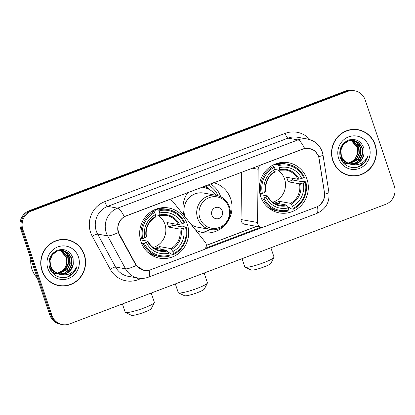 <?xml version="1.0" encoding="UTF-8"?>
<svg xmlns="http://www.w3.org/2000/svg" width="415" height="415" viewBox="0 0 415 415"><rect width="100%" height="100%" fill="white"/><g stroke="black" fill="none" stroke-linecap="round" stroke-linejoin="round"><path stroke-width="0.62" d="M167.634 200.113L167.769 200.134A4.814 4.622 -79.9 0 1 172.873 201.555L205.295 242.256A4.814 4.622 -79.9 0 1 203.246 249.866L150.655 269.766A12.995 12.476 100.1 0 1 144.249 270.373L142.319 270.03M260.672 196.56A25.512 24.485 100.1 0 0 279.342 212.916A25.512 24.485 100.1 0 0 306.955 179.041A25.512 24.485 100.1 0 0 288.285 162.685A25.512 24.485 100.1 0 0 260.672 196.56M141.027 241.831A25.512 24.485 100.1 0 0 159.697 258.192A25.512 24.485 100.1 0 0 187.315 224.318A25.512 24.485 100.1 0 0 168.646 207.957A25.512 24.485 100.1 0 0 141.027 241.831M167.769 200.134L126.316 215.821A12.995 12.476 100.1 0 0 118.654 232.473A12.995 12.476 100.1 0 0 119.546 234.522L135.632 264.085A12.995 12.476 100.1 0 0 144.249 270.373M213.58 182.725A25.512 24.485 -79.9 0 1 230.641 198.744A25.512 24.485 -79.9 0 1 203.028 232.618A25.512 24.485 -79.9 0 1 195.413 229.848M302.722 149.068L261.268 164.755A4.814 4.622 -79.9 0 0 258.172 169.279L257.539 222.487A4.814 4.622 -79.9 0 0 263.691 226.995L316.282 207.09A12.995 12.476 100.1 0 0 324.483 192.627L319.177 158.981A12.995 12.476 100.1 0 0 309.128 148.461A12.995 12.476 100.1 0 0 302.722 149.068L302.592 149.042M184.198 215.764A25.512 24.485 -79.9 0 1 187.938 192.43M220.713 196.731A25.512 24.485 100.1 0 0 210.54 183.876M207.925 184.867A23.344 22.41 -79.9 0 1 218.041 195.704M210.037 189.914A23.344 22.41 100.1 0 0 205.684 185.713M241.608 172.121L241.042 219.551A4.814 4.622 100.1 0 0 244.824 224.282L261.32 227.218M41.982 270.725A23.344 22.41 100.1 0 0 59.065 285.696A23.344 22.41 100.1 0 0 84.338 254.696A23.344 22.41 100.1 0 0 67.251 239.73A23.344 22.41 100.1 0 0 41.982 270.725M58.536 285.598A23.344 22.41 100.1 0 0 63.339 285.785M332.794 160.683A23.344 22.41 100.1 0 0 349.876 175.654A23.344 22.41 100.1 0 0 375.144 144.653A23.344 22.41 100.1 0 0 358.062 129.682A23.344 22.41 100.1 0 0 332.794 160.683M349.347 175.55A23.344 22.41 100.1 0 0 354.151 175.737M143.958 270.44L136.125 265.538L119.136 234.568L117.844 230.683C117.196 224.629 119.344 219.96 124.287 216.682L304.626 148.44L309.32 148.373L314.461 150.614L318.009 154.94L318.704 156.709L324.686 194.184L323.648 200.04L320.126 204.797M62.483 324.613L60.357 324.234A14.442 13.861 100.1 0 1 49.784 314.975L20.75 229.189A14.442 13.861 100.1 0 1 29.263 210.69L345.399 91.061A14.442 13.861 100.1 0 1 352.517 90.387L353.58 90.574A14.442 13.861 100.1 0 0 346.463 91.248L30.331 210.877A14.442 13.861 100.1 0 0 21.813 229.381L50.853 315.161A14.442 13.861 100.1 0 0 61.42 324.426A14.442 13.861 100.1 0 1 50.853 315.161L21.813 229.381A14.442 13.861 100.1 0 1 30.331 210.877L346.463 91.248A14.442 13.861 100.1 0 1 353.58 90.574L354.643 90.766A14.442 13.861 100.1 0 0 347.531 91.44L31.395 211.069A14.442 13.861 100.1 0 0 22.877 229.568L51.917 315.353A14.442 13.861 100.1 0 0 62.483 324.613A14.442 13.861 100.1 0 0 69.601 323.939L385.737 204.31A14.442 13.861 100.1 0 0 394.25 185.811L365.216 100.025A14.442 13.861 100.1 0 0 354.643 90.766M262.934 227.207L203.957 249.524M261.092 227.171L205.358 248.263M362.103 131.078A23.344 22.41 100.1 0 0 357.528 129.594M71.292 241.12A23.344 22.41 100.1 0 0 66.716 239.642M67.209 239.963A23.105 22.177 100.1 0 0 42.2 270.642A23.105 22.177 100.1 0 0 59.106 285.458A23.105 22.177 100.1 0 0 84.121 254.779A23.105 22.177 100.1 0 0 67.209 239.963L66.146 239.777A23.105 22.177 100.1 0 0 61.913 239.45M30.835 258.981A24.07 23.1 100.1 0 0 32.017 269.314A24.07 23.1 100.1 0 0 37.303 278.097M60.491 250.333L66.535 257.238C68.086 264.718 65.311 269.921 58.214 272.842A12.035 11.553 100.1 0 0 66.364 258.078L66.115 257.165L60.268 250.354M58.214 272.842L56.57 273.288M61.368 250.312L68.226 257.539L68.532 263.712L65.793 269.33L57.223 273.584M54.635 273.418L52.461 272.805M61.15 250.312L67.806 257.466L68.112 263.639L65.373 269.257L57.021 273.495M54.215 273.345L52.56 272.92M62.229 250.359L67.002 253.077L69.917 257.84L70.223 264.013L67.484 269.631L58.038 273.895M56.326 273.718L51.621 271.747M62.017 250.338L66.665 253.083L69.492 257.767L69.798 263.94L67.064 269.558L57.835 273.822M55.901 273.646L51.911 272.136M60.341 274.414A12.035 11.553 100.1 0 0 73.289 263.935L73.087 258.26C70.099 250.81 64.818 248.165 57.26 250.323C50.376 253.902 47.792 259.619 49.51 267.478C51.88 276.089 62.395 280.255 69.959 275.897C73.517 273.693 75.857 270.533 76.983 266.414C73.372 273.277 67.827 275.944 60.341 274.414L54.132 271.669L50.614 266.555L50.028 260.329L52.482 254.665L57.27 251.07L63.08 250.473L68.371 253.077L71.603 258.14L71.909 264.314L69.175 269.932L64.538 273.309L58.868 274.139M58.017 274.019L49.613 267.815M62.867 250.437L68.019 253.067L71.183 258.068L71.489 264.236L68.75 269.859L64.221 273.189L58.66 274.082M57.592 273.947L50.257 269.413M73.289 263.935L70.441 270.16L65.482 273.661L59.495 274.279M59.283 274.248L53.706 271.592L50.194 266.477L49.608 260.257L52.062 254.587L56.85 250.992L63.08 250.473M58.956 249.783L59.47 249.939M59.677 250.012L60.289 250.25M58.868 249.809L59.257 249.934M59.459 250.012L60.071 250.261M59.008 249.773L60.331 250.006M60.538 250.058L61.161 250.24M59.49 249.835L60.118 249.98M60.325 250.038L60.943 250.235M57.633 250.183L62.022 250.307M58.282 249.965L61.389 250.172M61.181 250.136L61.809 250.281M47.875 268.495A16.849 16.169 100.1 0 0 68.506 278.517A16.849 16.169 100.1 0 0 78.44 256.927A16.849 16.169 100.1 0 0 57.81 246.909A16.849 16.169 100.1 0 0 47.875 268.495M65.933 252.413L67.899 256.039M53.96 284.114A23.105 22.177 100.1 0 0 58.043 285.271L59.106 285.458M76.983 266.414L73.803 272.448L67.406 276.966M358.021 129.921A23.105 22.177 100.1 0 0 333.012 160.6A23.105 22.177 100.1 0 0 349.918 175.415A23.105 22.177 100.1 0 0 374.927 144.736A23.105 22.177 100.1 0 0 358.021 129.921L356.957 129.729A23.105 22.177 100.1 0 0 352.724 129.407M351.303 140.291L357.346 147.195C358.897 154.676 356.122 159.879 349.025 162.799A12.035 11.553 100.1 0 0 357.175 148.031L356.926 147.118L351.08 140.306M349.025 162.799L347.381 163.24M352.179 140.265L359.037 147.496L359.343 153.664L356.604 159.287L348.035 163.541M345.446 163.37L343.272 162.763M351.962 140.265L358.612 147.418L358.923 153.591L356.184 159.21L347.832 163.453M345.026 163.297L343.371 162.877M353.041 140.312L357.813 143.03L360.723 147.797L361.034 153.965L358.295 159.588L348.849 163.847M347.137 163.671L342.432 161.7M352.828 140.296L357.476 143.035L360.303 147.719L360.609 153.892L357.87 159.51L348.642 163.78M346.712 163.598L342.723 162.094M351.152 164.371A12.035 11.553 100.1 0 0 364.1 153.887L363.898 148.212C360.905 140.763 355.629 138.117 348.071 140.275C341.187 143.855 338.604 149.576 340.316 157.435C342.691 166.047 353.207 170.212 360.77 165.85C364.329 163.645 366.668 160.486 367.794 156.372C364.183 163.235 358.638 165.901 351.152 164.371L344.943 161.622L341.426 156.507L340.839 150.287L343.293 144.617L348.081 141.022L353.928 140.436L359.183 143.03L362.414 148.098L362.72 154.266L359.987 159.884L355.349 163.266L349.679 164.091M348.823 163.972L340.425 157.773M353.679 140.394L358.83 143.019L361.994 148.02L362.3 154.193L359.561 159.811L355.027 163.147L349.466 164.039M348.403 163.899L341.063 159.37M364.1 153.887L361.252 160.112L356.293 163.619L350.307 164.236M350.094 164.2L344.517 161.549L341.006 156.434L340.414 150.209L342.873 144.544L347.661 140.944L353.891 140.431M349.767 139.741L350.281 139.897M350.488 139.964L351.1 140.203M349.679 139.762L350.068 139.891M350.27 139.964L350.877 140.213M349.819 139.731L351.142 139.959M351.349 140.011L351.972 140.197M350.302 139.793L350.929 139.938M351.137 139.995L351.754 140.192M348.444 140.135L352.833 140.26M349.093 139.922L352.2 140.13M351.993 140.094L352.62 140.239M338.687 158.452A16.849 16.169 100.1 0 0 359.317 168.469A16.849 16.169 100.1 0 0 369.251 146.884A16.849 16.169 100.1 0 0 348.621 136.867A16.849 16.169 100.1 0 0 338.687 158.452M355.494 140.929L358.71 145.992M344.772 174.067A23.105 22.177 100.1 0 0 348.854 175.223L349.918 175.415M367.794 156.372L364.614 162.4L358.212 166.918M154.313 302.618L151.299 308.573A10.588 1.478 161.3 0 1 144.228 312.256A10.588 1.478 161.3 0 1 131.436 315.296L125.423 312.396A15.402 2.148 -18.7 0 0 144.031 307.977A15.402 2.148 -18.7 0 0 154.313 302.618A15.402 2.148 -18.7 0 0 154.364 302.281L151.236 293.047M153.119 247.459A17.809 17.093 100.1 0 0 164.9 224.214A17.809 17.093 100.1 0 0 157.949 215.198M172.588 223.545A22.867 21.948 -79.9 0 1 173.06 225.298L182.237 226.932L183.373 226.621L186.216 227.13L185.604 227.508A22.913 21.99 100.1 0 1 173.589 253.622L172.884 251.532A20.698 19.868 100.1 0 0 183.586 228.276L179.871 229.085L168.443 227.047A17.809 17.093 100.1 0 0 167.826 224.733A17.809 17.093 100.1 0 0 166.913 222.533L178.341 224.567L182.055 223.758A20.698 19.868 100.1 0 0 159.827 212.968L159.121 210.877A22.913 21.99 100.1 0 1 184.078 222.995L184.691 222.616A23.878 22.918 100.1 0 0 168.091 209.523A23.878 22.918 100.1 0 0 158.546 209.923L159.121 210.877M144.264 243.154L143.123 243.439A23.878 22.918 100.1 0 0 159.718 256.532A23.878 22.918 100.1 0 0 169.263 256.133L169.221 255.272A22.913 21.99 100.1 0 1 144.264 243.154L146.288 242.386A20.698 19.868 100.1 0 0 168.516 253.181L166.519 250.261L155.091 248.227A17.809 17.093 100.1 0 0 159.453 246.572L170.887 248.611L172.884 251.532M140.452 239.88L147.854 241.198L146.288 242.386M154.053 210.016L155.812 210.327L155.703 209.414L158.546 209.923M173.589 253.622L173.631 254.478L170.783 253.975L170.249 252.984L168.174 252.616M168.091 209.523L165.248 209.015A23.878 22.918 100.1 0 0 155.703 209.414M147.273 251.786A23.878 22.918 100.1 0 0 156.875 256.024L159.718 256.532M173.631 254.478A23.878 22.918 100.1 0 0 186.216 227.13M143.123 243.439L141.515 243.154M184.078 222.995L182.055 223.758M183.586 228.276L185.604 227.508M168.516 253.181L169.221 255.272M159.827 212.968L159.682 215.504L155.469 214.752M178.341 224.567A17.809 17.093 100.1 0 0 166.223 215.349L159.682 215.504M147.854 241.198L147.678 241.525A18.514 17.772 100.1 0 0 167.214 251.013M140.177 238.672L141.593 238.921L142.739 238.641A22.913 21.99 100.1 0 1 154.754 212.527L154.183 211.572A23.878 22.918 100.1 0 0 141.593 238.921M154.183 211.572L151.937 211.173M154.754 212.527L155.464 214.617A20.698 19.868 100.1 0 0 144.757 237.873L142.739 238.641M146.422 236.742C145.26 228.141 148.254 221.61 155.418 217.144L155.464 214.617M144.757 237.873L146.324 236.685M160.33 249.161L159.453 246.572M168.443 227.047L173.06 225.298M122.404 303.956L125.18 312.158A15.402 2.148 -18.7 0 0 125.423 312.396M273.957 257.347L270.943 263.297A10.588 1.478 161.3 0 1 263.867 266.985A10.588 1.478 161.3 0 1 251.08 270.02L245.068 267.125A15.402 2.148 -18.7 0 0 263.67 262.705A15.402 2.148 -18.7 0 0 273.957 257.347A15.402 2.148 -18.7 0 0 274.004 257.01L270.881 247.776M272.764 202.183A17.809 17.093 100.1 0 0 284.54 178.938A17.809 17.093 100.1 0 0 277.594 169.922M292.227 178.268A22.867 21.948 -79.9 0 1 292.7 180.027L301.881 181.661L303.012 181.35L305.86 181.858L305.248 182.237A22.913 21.99 100.1 0 1 293.234 208.346L292.523 206.255A20.698 19.868 100.1 0 0 303.225 182.999L299.511 183.809L288.083 181.775A17.809 17.093 100.1 0 0 287.465 179.462A17.809 17.093 100.1 0 0 286.558 177.257L297.986 179.296L301.7 178.486A20.698 19.868 100.1 0 0 279.471 167.691L278.766 165.601A22.913 21.99 100.1 0 1 303.718 177.719L304.33 177.34A23.878 22.918 100.1 0 0 287.735 164.247A23.878 22.918 100.1 0 0 278.19 164.646L278.766 165.601M263.909 197.877L262.768 198.163A23.878 22.918 100.1 0 0 279.362 211.261A23.878 22.918 100.1 0 0 288.907 210.862L288.866 210A22.913 21.99 100.1 0 1 263.909 197.877L265.932 197.115A20.698 19.868 100.1 0 0 288.16 207.91L286.158 204.989L274.73 202.951A17.809 17.093 100.1 0 0 279.098 201.301L290.526 203.334L292.523 206.255M260.096 194.604L267.499 195.922L265.932 197.115M273.693 164.739L275.456 165.056L275.342 164.138L278.19 164.646M293.234 208.346L293.275 209.207L290.427 208.698L289.893 207.708L287.818 207.339M287.735 164.247L284.887 163.738A23.878 22.918 100.1 0 0 275.342 164.138M266.918 206.509A23.878 22.918 100.1 0 0 276.514 210.753L279.362 211.261M293.275 209.207A23.878 22.918 100.1 0 0 305.86 181.858M262.768 198.163L261.16 197.877M303.718 177.719L301.7 178.486M303.225 182.999L305.248 182.237M288.16 207.91L288.866 210M279.471 167.691L279.321 170.233L275.109 169.481M297.986 179.296A17.809 17.093 100.1 0 0 285.862 170.072L279.321 170.233M267.499 195.922L267.322 196.254A18.514 17.772 100.1 0 0 286.858 205.736M259.821 193.395L261.237 193.649L262.379 193.364A22.913 21.99 100.1 0 1 274.398 167.255L273.822 166.301A23.878 22.918 100.1 0 0 261.237 193.649M273.822 166.301L271.581 165.901M274.398 167.255L275.104 169.346A20.698 19.868 100.1 0 0 264.402 192.602L262.379 193.364M266.067 191.471C264.9 182.87 267.898 176.334 275.062 171.867L275.104 169.346M264.402 192.602L265.968 191.408M279.975 203.884L279.098 201.301M288.083 181.775L292.7 180.027M242.049 258.685L244.824 266.887A15.402 2.148 -18.7 0 0 245.068 267.125M207.391 283.046L204.372 288.996A10.588 1.478 161.3 0 1 197.301 292.684A10.588 1.478 161.3 0 1 184.509 295.719L178.497 292.824A15.402 2.148 -18.7 0 0 197.104 288.404A15.402 2.148 -18.7 0 0 207.391 283.046A15.402 2.148 -18.7 0 0 207.438 282.708L204.159 273.023M222.336 211.064A5.779 5.545 100.1 0 0 215.261 207.63A5.779 5.545 100.1 0 0 211.852 215.032A5.779 5.545 100.1 0 0 218.928 218.466A5.779 5.545 100.1 0 0 222.336 211.064M191.159 224.505A17.331 16.631 100.1 0 0 197.561 227.171L210.312 229.443A17.331 16.631 100.1 0 1 197.633 218.332A17.331 16.631 100.1 0 1 216.391 195.32L203.641 193.048A17.331 16.631 100.1 0 0 184.882 216.059A17.331 16.631 100.1 0 0 185.282 217.128M216.137 195.278A22.867 21.948 100.1 0 0 203.013 187.315A22.867 21.948 100.1 0 0 201.898 187.149M203.013 187.315L202.484 187.222A22.867 21.948 100.1 0 0 201.939 187.134M201.986 232.405A22.867 21.948 100.1 0 0 210.063 229.396M175.327 283.933L178.258 292.585A15.402 2.148 -18.7 0 0 178.497 292.824M204.289 186.242A25.03 24.023 -79.9 0 1 209.17 189.432M119.546 234.522L119.064 234.439M135.632 264.085L135.15 264.002M252.019 168.179L258.172 169.279M241.042 219.551L257.539 222.487M141.463 278.408L138.003 279.72A24.07 23.1 -79.9 0 1 110.188 269.2L92.26 236.26A24.07 23.1 -79.9 0 1 104.793 201.628L285.131 133.386A4.814 1.172 -110.7 0 0 287.989 138.138L107.651 206.38A19.256 18.483 100.1 0 0 96.301 231.046A19.256 18.483 100.1 0 0 97.624 234.086L115.552 267.027A19.256 18.483 100.1 0 0 128.318 276.338L138.294 278.117A19.256 18.483 -79.9 0 1 125.527 268.806A16.849 3.024 -28.6 0 0 136.125 265.538M285.131 133.386A24.07 23.1 -79.9 0 1 309.984 139.648M297.477 137.241A19.256 18.483 100.1 0 0 287.989 138.138L297.965 139.912A19.256 18.483 -79.9 0 1 307.453 139.02L297.477 137.241M110.188 269.2A4.814 0.866 151.4 0 1 115.552 267.027L125.527 268.806L107.604 235.86A19.256 18.483 -79.9 0 1 106.276 232.825A19.256 18.483 -79.9 0 1 117.627 208.154A16.849 4.103 69.3 0 1 124.287 216.682M118.28 232.55A16.849 3.024 -28.6 0 1 107.604 235.86L97.624 234.086A4.814 0.866 151.4 0 0 92.26 236.26M304.626 148.44A16.849 4.103 -110.7 0 0 297.965 139.912L117.627 208.154L107.651 206.38A4.814 1.172 -110.7 0 1 104.793 201.628M317.501 206.556A16.849 4.103 69.3 0 1 316.718 213.476L148.394 277.173A16.849 4.103 -110.7 0 0 149.172 270.222M324.686 194.184A16.849 1.603 -9 0 0 328.919 192.415C329.816 202.297 325.749 209.316 316.718 213.476M318.704 156.709A16.849 1.603 -9 0 0 323.005 154.925L328.919 192.415M347.531 91.44L345.399 91.061M31.395 211.069L29.263 210.69M22.877 229.568L20.75 229.189M51.917 315.353L49.784 314.975M137.51 277.977A4.814 1.172 -110.7 0 0 138.003 279.72M206.343 245.431L256.667 226.388M170.887 248.611A17.809 17.093 100.1 0 0 179.871 229.085M147.948 241.245C150.598 246.287 154.608 249.342 159.977 250.416A17.809 17.093 100.1 0 0 166.519 250.261M179.456 224.406A18.514 17.772 100.1 0 0 159.925 214.923M171.582 249.358A18.514 17.772 100.1 0 0 180.987 228.924M166.223 215.349A17.809 17.093 100.1 0 0 159.806 215.478M155.558 216.573A18.514 17.772 100.1 0 0 146.153 237.012M290.526 203.334A17.809 17.093 100.1 0 0 299.511 183.809M267.592 195.973C270.238 201.016 274.248 204.071 279.617 205.145A17.809 17.093 100.1 0 0 286.158 204.989M299.101 179.135A18.514 17.772 100.1 0 0 279.565 169.647M291.221 204.087A18.514 17.772 100.1 0 0 300.631 183.648M285.862 170.072A17.809 17.093 100.1 0 0 279.445 170.202M275.202 171.302A18.514 17.772 100.1 0 0 265.792 191.735M228.732 207.085A15.92 15.277 100.1 0 0 209.238 197.618A15.92 15.277 100.1 0 0 199.848 218.015A15.92 15.277 100.1 0 0 219.343 227.482A15.92 15.277 100.1 0 0 228.732 207.085M205.233 187.834A23.079 22.151 100.1 0 0 202.318 186.989M309.128 148.461L307.608 148.191M168.796 199.672L170.14 199.911M323.005 154.925L322.222 151.745C319.623 144.825 314.7 140.581 307.453 139.02M148.394 277.173C145.115 278.398 141.743 278.714 138.294 278.117M206.343 245.338L256.496 226.357M59.278 249.799L59.703 249.872M350.089 139.751L350.514 139.829M157.487 208.657L158.572 208.854M149.467 253.679L150.557 253.876M277.127 163.386L278.216 163.577M269.112 208.408L270.196 208.6M216.391 195.32C222.668 196.669 226.958 200.409 229.262 206.54C233.858 218.332 222.43 232.182 210.312 229.443"/></g></svg>
